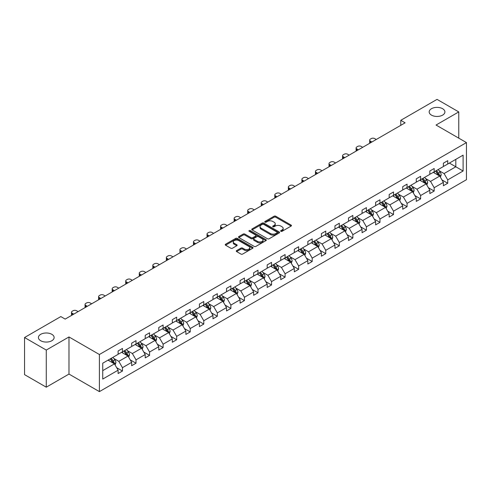 <?xml version="1.0" encoding="UTF-8"?>
<svg xmlns="http://www.w3.org/2000/svg" width="491" height="491" viewBox="0 0 491 491"><rect width="100%" height="100%" fill="white"/><g stroke="black" fill="none" stroke-linecap="round" stroke-linejoin="round"><path stroke-width="0.74" d="M51.831 334.316A7.862 4.542 0 0 0 43.257 333.334A7.862 4.542 0 0 0 38.408 337.526A7.862 4.542 0 0 0 40.71 340.736A7.862 4.542 0 0 0 49.278 341.724A7.862 4.542 0 0 0 54.133 337.526A7.862 4.542 0 0 0 51.831 334.316M442.6 108.707A7.862 4.542 0 0 0 434.032 107.719A7.862 4.542 0 0 0 429.177 111.917A7.862 4.542 0 0 0 431.485 115.127A7.862 4.542 0 0 0 440.053 116.109A7.862 4.542 0 0 0 444.907 111.917A7.862 4.542 0 0 0 442.6 108.707M280.864 231.31A0.847 0.485 0 0 0 282.055 231.31L291.114 226.075A1.203 0.694 0 0 0 291.47 225.584A1.203 0.694 0 0 0 291.114 225.093L275.764 216.23A1.203 0.694 0 0 0 274.064 216.23L264.999 221.459A0.847 0.485 0 0 0 264.753 221.803A0.847 0.485 0 0 0 264.999 222.147A0.847 0.485 0 0 0 266.196 222.147L267.368 221.472A3.86 2.228 0 0 1 272.824 221.472L274.101 222.208A3.86 2.228 0 0 1 275.236 223.786A3.86 2.228 0 0 1 274.101 225.363L272.928 226.038A0.847 0.485 0 0 0 272.683 226.382A0.847 0.485 0 0 0 272.928 226.725A0.847 0.485 0 0 0 274.125 226.725L275.298 226.05A3.86 2.228 0 0 1 280.754 226.05L282.037 226.793A3.86 2.228 0 0 1 283.166 228.364A3.86 2.228 0 0 1 282.037 229.941L280.864 230.617A0.847 0.485 0 0 0 280.613 230.96A0.847 0.485 0 0 0 280.864 231.31L280.864 230.617M236.625 250.594A1.203 0.694 0 0 0 236.269 251.085A1.203 0.694 0 0 0 236.625 251.576L240.934 254.068A1.203 0.694 0 0 0 242.64 254.068L252.699 248.256A1.203 0.694 0 0 0 253.055 247.765A1.203 0.694 0 0 0 252.699 247.274L237.349 238.411A1.203 0.694 0 0 0 235.643 238.411L225.584 244.217A1.203 0.694 0 0 0 225.228 244.708A1.203 0.694 0 0 0 225.584 245.205L230.782 248.207A1.203 0.694 0 0 0 232.489 248.207L236.797 245.721A1.203 0.694 0 0 0 237.147 245.23A1.203 0.694 0 0 0 236.797 244.733L234.213 243.248A3.228 1.86 0 0 1 233.268 241.928A3.228 1.86 0 0 1 235.263 240.209A3.228 1.86 0 0 1 238.779 240.615L248.882 246.445A3.228 1.86 0 0 1 249.827 247.765A3.228 1.86 0 0 1 247.838 249.483A3.228 1.86 0 0 1 244.322 249.078L242.64 248.108A1.203 0.694 0 0 0 240.934 248.108L236.625 250.594L236.625 251.576L240.934 249.109L240.934 248.108M68.986 336.949L46.271 350.065L24.55 337.526L24.55 374.645L46.271 387.184L68.986 374.068L99.397 391.622L99.397 354.508L68.986 336.949L68.986 374.068M458.76 138.149L458.76 111.917L436.045 125.033L466.45 142.586L99.397 354.508M458.76 111.917L437.039 99.378L400.773 120.32L400.773 125.334M24.55 337.526L60.823 316.585L65.168 319.095L405.112 122.824L400.773 120.32M267.454 238.755A1.203 0.694 0 0 0 269.16 238.755L279.219 232.943A1.203 0.694 0 0 0 279.575 232.452A1.203 0.694 0 0 0 279.219 231.961L263.87 223.098A1.203 0.694 0 0 0 262.163 223.098L252.104 228.904A1.203 0.694 0 0 0 251.748 229.401A1.203 0.694 0 0 0 252.104 229.892L267.454 238.755M249.496 231.488A0.847 0.485 0 0 1 250.355 231.611L250.355 230.604L265.962 239.614A1.203 0.694 0 0 1 266.312 240.105A1.203 0.694 0 0 1 265.962 240.602L255.897 246.408A1.203 0.694 0 0 1 254.191 246.408L238.841 237.546L238.841 236.564A1.203 0.694 0 0 0 238.491 237.055A1.203 0.694 0 0 0 238.841 237.546M238.841 236.564L243.149 234.078A1.203 0.694 0 0 1 244.856 234.078L251.079 237.669A1.203 0.694 0 0 0 252.785 237.669L255.639 236.024A1.203 0.694 0 0 0 255.995 235.527A1.203 0.694 0 0 0 255.639 235.036L249.158 231.292A0.847 0.485 0 0 1 248.912 230.948A0.847 0.485 0 0 1 249.434 230.5A0.847 0.485 0 0 1 250.355 230.604M46.271 350.065L46.271 387.184M102.742 363.211L118.116 354.33L118.116 350.967L122.462 348.463L122.462 351.82L131.668 346.505L131.668 343.148L136.013 340.637L136.013 343.995L145.219 338.68L145.219 335.322L149.565 332.812L149.565 336.175L158.777 330.854L158.777 327.497L163.116 324.987L163.116 328.35L172.329 323.029L172.329 319.672L176.674 317.161L176.674 320.525L185.88 315.21L185.88 311.846L190.226 309.336L190.226 312.699L199.432 307.384L199.432 304.021L203.777 301.511L203.777 304.874L212.984 299.559L212.984 296.196L217.329 293.692L217.329 297.049L226.541 291.734L226.541 288.37L230.88 285.866L230.88 289.224L240.093 283.908L240.093 280.545L244.438 278.041L244.438 281.398L253.644 276.083L253.644 272.726L257.99 270.216L257.99 273.573L267.196 268.258L267.196 264.901L271.541 262.39L271.541 265.754L280.748 260.433L280.748 257.075L285.093 254.565L285.093 257.928L294.305 252.607L294.305 249.25L298.645 246.74L298.645 250.103L307.857 244.788L307.857 241.425L312.202 238.914L312.202 242.278L321.409 236.963L321.409 233.599L325.754 231.089L325.754 234.453L334.96 229.137L334.96 225.774L339.306 223.27L339.306 226.627L348.512 221.312L348.512 217.949L352.857 215.445L352.857 218.802L362.07 213.487L362.07 210.123L366.409 207.619L366.409 210.977L375.621 205.661L375.621 202.304L379.966 199.794L379.966 203.151L389.173 197.836L389.173 194.479L393.518 191.969L393.518 195.332L402.724 190.011L402.724 186.654L407.07 184.143L407.07 187.507L416.276 182.186L416.276 178.828L420.621 176.318L420.621 179.681L429.834 174.366L429.834 171.003L434.173 168.493L434.173 171.856L443.385 166.541L443.385 163.178L447.731 160.667L447.731 164.031L463.105 155.15L463.105 171.003L447.731 179.884L447.731 183.241L443.385 185.751L443.385 182.388L434.173 187.703L434.173 191.067L429.834 193.577L429.834 190.213L420.621 195.528L420.621 198.892L416.276 201.396L416.276 198.039L407.07 203.354L407.07 206.717L402.724 209.221L402.724 205.864L393.518 211.179L393.518 214.542L389.173 217.047L389.173 213.689L379.966 219.004L379.966 222.368L375.621 224.872L375.621 221.515L366.409 226.83L366.409 230.187L362.07 232.697L362.07 229.334L352.857 234.655L352.857 238.012L348.512 240.522L348.512 237.159L339.306 242.48L339.306 245.838L334.96 248.348L334.96 244.984L325.754 250.306L325.754 253.663L321.409 256.173L321.409 252.81L312.202 258.125L312.202 261.488L307.857 263.998L307.857 260.635L298.645 265.95L298.645 269.314L294.305 271.818L294.305 268.46L285.093 273.775L285.093 277.139L280.748 279.643L280.748 276.286L271.541 281.601L271.541 284.964L267.196 287.468L267.196 284.111L257.99 289.426L257.99 292.789L253.644 295.294L253.644 291.936L244.438 297.251L244.438 300.609L240.093 303.119L240.093 299.755L230.88 305.077L230.88 308.434L226.541 310.944L226.541 307.581L217.329 312.902L217.329 316.259L212.984 318.769L212.984 315.406L203.777 320.727L203.777 324.085L199.432 326.595L199.432 323.231L190.226 328.547L190.226 331.91L185.88 334.42L185.88 331.057L176.674 336.372L176.674 339.735L172.329 342.245L172.329 338.882L163.116 344.197L163.116 347.56L158.777 350.065L158.777 346.707L149.565 352.022L149.565 355.386L145.219 357.89L145.219 354.533L136.013 359.848L136.013 363.211L131.668 365.715L131.668 362.358L122.462 367.673L122.462 371.03L118.116 373.541L118.116 370.183L102.742 379.058L102.742 363.211M99.397 391.622L466.45 179.706L466.45 142.586M121.59 352.323L128.022 356.036L118.81 361.351L113.783 358.448M118.81 361.351L122.462 367.673M128.022 356.036L131.668 362.358M118.116 353.526L118.81 353.931L122.462 351.82M135.142 344.498L141.574 348.211L132.361 353.526L127.335 350.623M132.361 353.526L136.013 359.848M141.574 348.211L145.219 354.533M131.668 345.701L132.361 346.106L136.013 343.995M148.699 336.673L155.125 340.386L145.919 345.701L140.886 342.798M145.919 345.701L149.565 352.022M155.125 340.386L158.777 346.707M145.219 337.876L145.919 338.281L149.565 336.175M162.251 328.847L168.677 332.56L159.471 337.876L154.444 334.972M159.471 337.876L163.116 344.197M168.677 332.56L172.329 338.882M158.777 330.056L159.471 330.455L163.116 328.35M175.803 321.028L182.235 324.735L173.022 330.056L167.996 327.153M173.022 330.056L176.674 336.372M182.235 324.735L185.88 331.057M172.329 322.231L173.022 322.63L176.674 320.525M189.354 313.203L195.786 316.91L186.574 322.231L181.547 319.328M186.574 322.231L190.226 328.547M195.786 316.91L199.432 323.231M185.88 314.406L186.574 314.805L190.226 312.699M202.906 305.377L209.338 309.091L200.125 314.406L195.099 311.503M200.125 314.406L203.777 320.727M209.338 309.091L212.984 315.406M199.432 306.58L200.125 306.979L203.777 304.874M216.463 297.552L222.889 301.265L213.683 306.58L208.65 303.677M213.683 306.58L217.329 312.902M222.889 301.265L226.541 307.581M212.984 298.755L213.683 299.154L217.329 297.049M230.015 289.727L236.441 293.44L227.235 298.755L222.208 295.852M227.235 298.755L230.88 305.077M236.441 293.44L240.093 299.755M226.541 290.93L227.235 291.335L230.88 289.224M243.567 281.902L249.999 285.615L240.786 290.93L235.76 288.027M240.786 290.93L244.438 297.251M249.999 285.615L253.644 291.936M240.093 283.104L240.786 283.51L244.438 281.398M257.118 274.076L263.55 277.789L254.338 283.104L249.311 280.201M254.338 283.104L257.99 289.426M263.55 277.789L267.196 284.111M253.644 275.279L254.338 275.684L257.99 273.573M270.67 266.251L277.102 269.964L267.89 275.279L262.863 272.376M267.89 275.279L271.541 281.601M277.102 269.964L280.748 276.286M267.196 267.454L267.89 267.859L271.541 265.754M284.228 258.426L290.654 262.139L281.447 267.454L276.415 264.551M281.447 267.454L285.093 273.775M290.654 262.139L294.305 268.46M280.748 259.635L281.447 260.034L285.093 257.928M297.779 250.606L304.205 254.313L294.999 259.635L289.972 256.732M294.999 259.635L298.645 265.95M304.205 254.313L307.857 260.635M294.305 251.809L294.999 252.208L298.645 250.103M311.331 242.781L317.763 246.488L308.551 251.809L303.524 248.906M308.551 251.809L312.202 258.125M317.763 246.488L321.409 252.81M307.857 243.984L308.551 244.383L312.202 242.278M324.882 234.956L331.315 238.669L322.102 243.984L317.076 241.081M322.102 243.984L325.754 250.306M331.315 238.669L334.96 244.984M321.409 236.159L322.102 236.558L325.754 234.453M338.434 227.13L344.866 230.844L335.654 236.159L330.627 233.256M335.654 236.159L339.306 242.48M344.866 230.844L348.512 237.159M334.96 228.333L335.654 228.732L339.306 226.627M351.992 219.305L358.418 223.018L349.211 228.333L344.179 225.43M349.211 228.333L352.857 234.655M358.418 223.018L362.07 229.334M348.512 220.508L349.211 220.907L352.857 218.802M365.543 211.48L371.969 215.193L362.763 220.508L357.736 217.605M362.763 220.508L366.409 226.83M371.969 215.193L375.621 221.515M362.07 212.683L362.763 213.088L366.409 210.977M379.095 203.655L385.527 207.368L376.315 212.683L371.288 209.78M376.315 212.683L379.966 219.004M385.527 207.368L389.173 213.689M375.621 204.857L376.315 205.263L379.966 203.151M392.647 195.829L399.079 199.542L389.866 204.857L384.84 201.954M389.866 204.857L393.518 211.179M399.079 199.542L402.724 205.864M389.173 197.032L389.866 197.437L393.518 195.332M406.198 188.004L412.63 191.717L403.418 197.032L398.391 194.129M403.418 197.032L407.07 203.354M412.63 191.717L416.276 198.039M402.724 189.213L403.418 189.612L407.07 187.507M419.756 180.185L426.182 183.892L416.976 189.213L411.943 186.31M416.976 189.213L420.621 195.528M426.182 183.892L429.834 190.213M416.276 181.388L416.976 181.787L420.621 179.681M433.308 172.359L439.733 176.066L430.527 181.388L425.501 178.485M430.527 181.388L434.173 187.703M439.733 176.066L443.385 182.388M429.834 173.562L430.527 173.961L434.173 171.856M449.375 163.08L455.808 166.787L444.079 173.562L439.052 170.659M444.079 173.562L447.731 179.884M463.105 171.003L455.808 166.787L455.808 159.366L463.105 155.15M443.385 165.737L444.079 166.136L447.731 164.031M102.742 370.631L114.471 363.862L108.038 360.148M114.471 363.862L118.116 370.183M441.949 179.909L447.731 183.241M428.398 187.728L434.173 191.067M414.846 195.553L420.621 198.892M401.294 203.378L407.07 206.717M387.737 211.204L393.518 214.542M374.185 219.029L379.966 222.368M360.633 226.854L366.409 230.187M347.082 234.68L352.857 238.012M333.53 242.505L339.306 245.838M319.972 250.33L325.754 253.663M306.421 258.156L312.202 261.488M292.869 265.975L298.645 269.314M279.318 273.8L285.093 277.139M265.766 281.625L271.541 284.964M252.208 289.451L257.99 292.789M238.657 297.276L244.438 300.609M225.105 305.101L230.88 308.434M211.553 312.927L217.329 316.259M198.002 320.752L203.777 324.085M184.45 328.577L190.226 331.91M170.893 336.396L176.674 339.735M157.341 344.222L163.116 347.56M143.789 352.047L149.565 355.386M130.238 359.872L136.013 363.211M116.686 367.698L122.462 371.03M281.202 231.427L282.037 230.942A3.86 2.228 0 0 0 283.166 229.371L283.166 228.364M275.236 223.786L275.236 224.792A3.86 2.228 0 0 1 274.101 226.363L273.266 226.848M291.114 225.093L291.114 226.075L275.764 217.231A1.203 0.694 0 0 0 274.064 217.231L265.336 222.27M279.201 232.955L263.87 224.099A1.203 0.694 0 0 0 262.163 224.099L252.116 229.898M277.09 232.795A0.847 0.485 0 0 0 277.335 232.452A0.847 0.485 0 0 0 277.09 232.108L263.612 224.326A0.847 0.485 0 0 0 262.421 224.326L261.181 225.044A3.86 2.228 0 0 0 260.052 226.615A3.86 2.228 0 0 0 261.181 228.192L270.394 233.507A3.86 2.228 0 0 0 275.85 233.507L277.09 232.795L277.09 233.802A0.847 0.485 0 0 0 277.335 233.452L277.335 232.452M260.052 226.615L260.052 227.621A3.86 2.228 0 0 0 261.181 229.199L261.181 228.192M277.09 233.802L275.85 234.514A3.86 2.228 0 0 1 270.394 234.514L261.181 229.199M238.859 237.558L243.149 235.079L243.149 234.078M255.995 235.527L255.995 236.533A1.203 0.694 0 0 1 255.639 237.024L252.785 238.675A1.203 0.694 0 0 1 251.079 238.675L244.856 235.079A1.203 0.694 0 0 0 243.149 235.079M250.355 231.611L265.944 240.608M257.542 241.4A3.228 1.86 0 0 0 261.052 241.805A3.228 1.86 0 0 0 263.047 240.081A3.228 1.86 0 0 0 262.102 238.767L258.542 236.711A1.203 0.694 0 0 0 256.836 236.711L253.976 238.362A1.203 0.694 0 0 0 253.626 238.853A1.203 0.694 0 0 0 253.976 239.344L257.542 241.4L257.542 242.401A3.228 1.86 0 0 0 261.052 242.806A3.228 1.86 0 0 0 263.047 241.087L263.047 240.081M253.626 238.853L253.626 239.854A1.203 0.694 0 0 0 253.976 240.351L253.976 239.344M257.542 242.401L253.976 240.351M249.827 247.765L249.827 248.765A3.228 1.86 0 0 1 247.838 250.49A3.228 1.86 0 0 1 244.322 250.085L242.64 249.109A1.203 0.694 0 0 0 240.934 249.109M233.268 241.928L233.268 242.935A3.228 1.86 0 0 0 234.213 244.248L234.213 243.248M236.797 244.733L236.797 245.721L234.213 244.248M252.681 248.262L237.349 239.412A1.203 0.694 0 0 0 235.643 239.412L225.596 245.212M440.396 177.214L441.194 174.906A3.253 1.878 -120 0 0 440.157 172.132L438.205 169.53M371.926 141.985L370.392 141.101A2.455 1.418 -0 0 1 369.668 140.095A2.455 1.418 -0 0 1 370.392 139.094L371.257 138.591A2.455 1.418 -0 0 1 374.731 138.591L376.272 139.481M434.707 173.163L433.86 172.034M369.876 143.169A2.455 1.418 180 0 1 369.668 142.605L369.668 140.095M439.255 175.79L439.439 175.041A3.253 1.878 -120 0 0 438.506 173.084L436.554 170.481M435.738 170.954L437.886 173.82A1.657 0.957 60 0 1 438.187 174.323L439.439 175.041M435.511 171.083L437.463 173.685A3.253 1.878 60 0 1 438.273 175.226M426.845 185.039L427.643 182.732A3.253 1.878 -120 0 0 426.605 179.958L424.654 177.355M358.375 149.81L356.834 148.926A2.455 1.418 -0 0 1 356.116 147.92A2.455 1.418 -0 0 1 356.834 146.919L357.706 146.416A2.455 1.418 -0 0 1 361.18 146.416L362.72 147.306M421.155 180.989L420.308 179.859M356.325 150.995A2.455 1.418 180 0 1 356.116 150.43L356.116 147.92M425.703 183.616L425.881 182.867A3.253 1.878 -120 0 0 424.954 180.909L423.003 178.307M422.186 178.779L424.334 181.645A1.657 0.957 60 0 1 424.635 182.149L425.881 182.867M421.959 178.908L423.911 181.51A3.253 1.878 60 0 1 424.721 183.051M413.287 192.865L414.091 190.557A3.253 1.878 -120 0 0 413.048 187.783L411.102 185.181M344.823 157.636L343.283 156.746A2.455 1.418 -0 0 1 342.565 155.745A2.455 1.418 -0 0 1 343.283 154.745L344.154 154.242A2.455 1.418 -0 0 1 347.628 154.242L349.169 155.125M407.604 188.814L406.757 187.685M342.767 158.82A2.455 1.418 180 0 1 342.565 158.255L342.565 155.745M412.152 191.441L412.33 190.692A3.253 1.878 -120 0 0 411.397 188.734L409.451 186.132M408.635 186.605L410.777 189.465A1.657 0.957 60 0 1 411.084 189.974L412.33 190.692M408.408 186.733L410.359 189.336A3.253 1.878 60 0 1 411.17 190.876M399.735 200.684L400.533 198.376A3.253 1.878 -120 0 0 399.496 195.608L397.544 193M331.272 165.461L329.731 164.571A2.455 1.418 -0 0 1 329.013 163.571A2.455 1.418 -0 0 1 329.731 162.564L330.603 162.067A2.455 1.418 -0 0 1 334.076 162.067L335.611 162.951M394.046 196.639L393.205 195.51M329.216 166.645A2.455 1.418 180 0 1 329.013 166.075L329.013 163.571M398.594 199.266L398.778 198.517A3.253 1.878 -120 0 0 397.845 196.56L395.893 193.957M395.083 194.424L397.225 197.29A1.657 0.957 60 0 1 397.526 197.793L398.778 198.517M394.856 194.559L396.802 197.161A3.253 1.878 60 0 1 397.618 198.702M386.184 208.509L386.982 206.202A3.253 1.878 -120 0 0 385.944 203.434L383.993 200.825M317.714 173.286L316.179 172.396A2.455 1.418 -0 0 1 315.461 171.396A2.455 1.418 -0 0 1 316.179 170.389L317.045 169.892A2.455 1.418 -0 0 1 320.525 169.892L322.059 170.776M380.494 204.465L379.647 203.335M315.664 174.471A2.455 1.418 180 0 1 315.461 173.9L315.461 171.396M385.042 207.092L385.226 206.343A3.253 1.878 -120 0 0 384.293 204.385L382.342 201.783M381.525 202.249L383.674 205.115A1.657 0.957 60 0 1 383.974 205.619L385.226 206.343M381.298 202.384L383.25 204.986A3.253 1.878 60 0 1 384.06 206.521M372.632 216.335L373.43 214.027A3.253 1.878 -120 0 0 372.393 211.253L370.441 208.65M304.162 181.111L302.628 180.222A2.455 1.418 -0 0 1 301.904 179.221A2.455 1.418 -0 0 1 302.628 178.215L303.493 177.711A2.455 1.418 -0 0 1 306.967 177.711L308.508 178.601M366.943 212.29L366.096 211.161M302.112 182.296A2.455 1.418 180 0 1 301.904 181.725L301.904 179.221M371.491 214.917L371.675 214.168A3.253 1.878 -120 0 0 370.742 212.21L368.79 209.608M367.974 210.074L370.122 212.941A1.657 0.957 60 0 1 370.423 213.444L371.675 214.168M367.747 210.209L369.698 212.812A3.253 1.878 60 0 1 370.509 214.346M359.081 224.16L359.878 221.852A3.253 1.878 -120 0 0 358.841 219.078L356.889 216.476M290.611 188.937L289.07 188.047A2.455 1.418 -0 0 1 288.352 187.046A2.455 1.418 -0 0 1 289.07 186.04L289.942 185.537A2.455 1.418 -0 0 1 293.415 185.537L294.956 186.427M353.391 220.115L352.544 218.986M288.561 190.121A2.455 1.418 180 0 1 288.352 189.551L288.352 187.046M357.939 222.742L358.117 221.993A3.253 1.878 -120 0 0 357.19 220.036L355.238 217.427M354.422 217.9L356.57 220.766A1.657 0.957 60 0 1 356.871 221.269L358.117 221.993M354.195 218.029L356.147 220.637A3.253 1.878 60 0 1 356.957 222.171M345.523 231.985L346.327 229.678A3.253 1.878 -120 0 0 345.283 226.903L343.338 224.301M277.059 196.756L275.519 195.872A2.455 1.418 -0 0 1 274.8 194.866A2.455 1.418 -0 0 1 275.519 193.865L276.39 193.362A2.455 1.418 -0 0 1 279.864 193.362L281.404 194.252M339.84 227.941L338.993 226.811M275.003 197.941A2.455 1.418 180 0 1 274.8 197.376L274.8 194.866M344.387 230.561L344.565 229.819A3.253 1.878 -120 0 0 343.632 227.861L341.687 225.252M340.871 225.725L343.013 228.591A1.657 0.957 60 0 1 343.319 229.094L344.565 229.819M340.644 225.854L342.595 228.462A3.253 1.878 60 0 1 343.405 229.997M331.971 239.811L332.769 237.503A3.253 1.878 -120 0 0 331.732 234.729L329.78 232.126M263.507 204.581L261.967 203.697A2.455 1.418 -0 0 1 261.249 202.691A2.455 1.418 -0 0 1 261.967 201.691L262.838 201.187A2.455 1.418 -0 0 1 266.312 201.187L267.847 202.077M326.282 235.766L325.441 234.637M261.451 205.766A2.455 1.418 180 0 1 261.249 205.201L261.249 202.691M330.83 238.387L331.014 237.644A3.253 1.878 -120 0 0 330.081 235.68L328.129 233.078M327.319 233.55L329.461 236.417A1.657 0.957 60 0 1 329.762 236.92L331.014 237.644M327.092 233.679L329.038 236.288A3.253 1.878 60 0 1 329.854 237.822M318.42 247.636L319.218 245.328A3.253 1.878 -120 0 0 318.18 242.554L316.229 239.952M249.95 212.407L248.415 211.523A2.455 1.418 -0 0 1 247.697 210.516A2.455 1.418 -0 0 1 248.415 209.516L249.281 209.013A2.455 1.418 -0 0 1 252.761 209.013L254.295 209.903M312.73 243.585L311.883 242.456M247.9 213.591A2.455 1.418 180 0 1 247.697 213.026L247.697 210.516M317.278 246.212L317.462 245.463A3.253 1.878 -120 0 0 316.529 243.505L314.578 240.903M313.761 241.376L315.909 244.242A1.657 0.957 60 0 1 316.21 244.745L317.462 245.463M313.534 241.504L315.486 244.107A3.253 1.878 60 0 1 316.296 245.647M304.868 255.461L305.666 253.153A3.253 1.878 -120 0 0 304.629 250.379L302.677 247.777M236.398 220.232L234.864 219.348A2.455 1.418 -0 0 1 234.139 218.342A2.455 1.418 -0 0 1 234.864 217.341L235.729 216.838A2.455 1.418 -0 0 1 239.203 216.838L240.743 217.728M299.179 251.41L298.332 250.281M234.348 221.416A2.455 1.418 180 0 1 234.139 220.852L234.139 218.342M303.726 254.037L303.911 253.288A3.253 1.878 -120 0 0 302.978 251.331L301.026 248.728M300.21 249.201L302.358 252.067A1.657 0.957 60 0 1 302.659 252.57L303.911 253.288M299.983 249.33L301.934 251.932A3.253 1.878 60 0 1 302.744 253.473M291.316 263.286L292.114 260.979A3.253 1.878 -120 0 0 291.077 258.205L289.125 255.602M222.846 228.057L221.312 227.167A2.455 1.418 -0 0 1 220.588 226.167A2.455 1.418 -0 0 1 221.312 225.166L222.178 224.663A2.455 1.418 -0 0 1 225.651 224.663L227.192 225.547M285.627 259.236L284.78 258.106M220.797 229.242A2.455 1.418 180 0 1 220.588 228.677L220.588 226.167M290.175 261.863L290.353 261.114A3.253 1.878 -120 0 0 289.426 259.156L287.474 256.554M286.658 257.026L288.806 259.892A1.657 0.957 60 0 1 289.107 260.396L290.353 261.114M286.431 257.155L288.383 259.757A3.253 1.878 60 0 1 289.193 261.298M277.765 271.106L278.563 268.798A3.253 1.878 -120 0 0 277.519 266.03L275.574 263.428M209.295 235.883L207.754 234.993A2.455 1.418 -0 0 1 207.036 233.992A2.455 1.418 -0 0 1 207.754 232.986L208.626 232.489A2.455 1.418 -0 0 1 212.1 232.489L213.64 233.372M272.075 267.061L271.228 265.932M207.239 237.067A2.455 1.418 180 0 1 207.036 236.496L207.036 233.992M276.623 269.688L276.801 268.939A3.253 1.878 -120 0 0 275.868 266.981L273.923 264.379M273.106 264.852L275.248 267.712A1.657 0.957 60 0 1 275.555 268.215L276.801 268.939M272.879 264.98L274.831 267.583A3.253 1.878 60 0 1 275.641 269.123M264.207 278.931L265.005 276.623A3.253 1.878 -120 0 0 263.968 273.855L262.016 271.247M195.743 243.708L194.203 242.818A2.455 1.418 -0 0 1 193.485 241.817A2.455 1.418 -0 0 1 194.203 240.811L195.074 240.314A2.455 1.418 -0 0 1 198.548 240.314L200.083 241.198M258.518 274.886L257.677 273.757M193.687 244.892A2.455 1.418 180 0 1 193.485 244.322L193.485 241.817M263.066 277.513L263.25 276.764A3.253 1.878 -120 0 0 262.317 274.807L260.365 272.204M259.555 272.671L261.697 275.537A1.657 0.957 60 0 1 261.998 276.04L263.25 276.764M259.328 272.806L261.273 275.408A3.253 1.878 60 0 1 262.09 276.942M250.655 286.756L251.453 284.449A3.253 1.878 -120 0 0 250.416 281.681L248.464 279.072M182.186 251.533L180.651 250.643A2.455 1.418 -0 0 1 179.933 249.643A2.455 1.418 -0 0 1 180.651 248.636L181.517 248.133A2.455 1.418 -0 0 1 184.997 248.133L186.531 249.023M244.966 282.712L244.119 281.582M180.136 252.718A2.455 1.418 180 0 1 179.933 252.147L179.933 249.643M249.514 285.339L249.698 284.59A3.253 1.878 -120 0 0 248.765 282.632L246.813 280.03M245.997 280.496L248.145 283.362A1.657 0.957 60 0 1 248.446 283.866L249.698 284.59M245.77 280.631L247.722 283.233A3.253 1.878 60 0 1 248.532 284.768M237.104 294.582L237.902 292.274A3.253 1.878 -120 0 0 236.865 289.5L234.913 286.897M168.634 259.358L167.1 258.469A2.455 1.418 -0 0 1 166.375 257.468A2.455 1.418 -0 0 1 167.1 256.462L167.965 255.958A2.455 1.418 -0 0 1 171.439 255.958L172.979 256.848M231.414 290.537L230.567 289.408M166.584 260.543A2.455 1.418 180 0 1 166.375 259.972L166.375 257.468M235.962 293.164L236.146 292.415A3.253 1.878 -120 0 0 235.214 290.457L233.262 287.849M232.446 288.321L234.594 291.188A1.657 0.957 60 0 1 234.894 291.691L236.146 292.415M232.218 288.456L234.17 291.059A3.253 1.878 60 0 1 234.98 292.593M223.552 302.407L224.35 300.099A3.253 1.878 -120 0 0 223.313 297.325L221.361 294.723M155.082 267.184L153.548 266.294A2.455 1.418 -0 0 1 152.824 265.287A2.455 1.418 -0 0 1 153.548 264.287L154.413 263.784A2.455 1.418 -0 0 1 157.887 263.784L159.428 264.674M217.863 298.362L217.016 297.233M153.032 268.368A2.455 1.418 180 0 1 152.824 267.798L152.824 265.287M222.411 300.983L222.589 300.24A3.253 1.878 -120 0 0 221.662 298.283L219.71 295.674M218.894 296.147L221.042 299.013A1.657 0.957 60 0 1 221.343 299.516L222.589 300.24M218.667 296.276L220.619 298.884A3.253 1.878 60 0 1 221.429 300.418M210.001 310.232L210.799 307.925A3.253 1.878 -120 0 0 209.755 305.15L207.81 302.548M141.531 275.003L139.99 274.119A2.455 1.418 -0 0 1 139.272 273.113A2.455 1.418 -0 0 1 139.99 272.112L140.862 271.609A2.455 1.418 -0 0 1 144.336 271.609L145.876 272.499M204.311 306.188L203.464 305.058M139.475 276.188A2.455 1.418 180 0 1 139.272 275.623L139.272 273.113M208.859 308.808L209.037 308.066A3.253 1.878 -120 0 0 208.104 306.102L206.159 303.499M205.342 303.972L207.49 306.838A1.657 0.957 60 0 1 207.791 307.341L209.037 308.066M205.115 304.101L207.067 306.709A3.253 1.878 60 0 1 207.877 308.244M196.443 318.058L197.241 315.75A3.253 1.878 -120 0 0 196.204 312.976L194.252 310.373M127.979 282.828L126.439 281.944A2.455 1.418 -0 0 1 125.721 280.938A2.455 1.418 -0 0 1 126.439 279.938L127.31 279.434A2.455 1.418 -0 0 1 130.784 279.434L132.318 280.324M190.754 314.007L189.913 312.877M125.923 284.013A2.455 1.418 180 0 1 125.721 283.448L125.721 280.938M195.301 316.634L195.486 315.885A3.253 1.878 -120 0 0 194.553 313.927L192.601 311.325M191.791 311.797L193.933 314.663A1.657 0.957 60 0 1 194.233 315.167L195.486 315.885M191.564 311.926L193.509 314.528A3.253 1.878 60 0 1 194.326 316.069M182.891 325.883L183.689 323.575A3.253 1.878 -120 0 0 182.652 320.801L180.7 318.199M114.421 290.654L112.887 289.77A2.455 1.418 -0 0 1 112.169 288.763A2.455 1.418 -0 0 1 112.887 287.763L113.752 287.26A2.455 1.418 -0 0 1 117.232 287.26L118.767 288.149M177.202 321.832L176.355 320.703M112.371 291.838A2.455 1.418 180 0 1 112.169 291.273L112.169 288.763M181.75 324.459L181.934 323.71A3.253 1.878 -120 0 0 181.001 321.752L179.049 319.15M178.233 319.623L180.381 322.489A1.657 0.957 60 0 1 180.682 322.992L181.934 323.71M178.006 319.751L179.958 322.354A3.253 1.878 60 0 1 180.768 323.894M169.34 333.708L170.138 331.4A3.253 1.878 -120 0 0 169.1 328.626L167.149 326.024M100.87 298.479L99.335 297.589A2.455 1.418 -0 0 1 98.611 296.589A2.455 1.418 -0 0 1 99.335 295.588L100.201 295.085A2.455 1.418 -0 0 1 103.675 295.085L105.215 295.969M163.65 329.657L162.803 328.528M98.82 299.663A2.455 1.418 180 0 1 98.611 299.099L98.611 296.589M168.198 332.284L168.382 331.535A3.253 1.878 -120 0 0 167.449 329.578L165.498 326.975M164.681 327.448L166.83 330.314A1.657 0.957 60 0 1 167.13 330.817L168.382 331.535M164.454 327.577L166.406 330.179A3.253 1.878 60 0 1 167.216 331.72M155.788 341.527L156.586 339.22A3.253 1.878 -120 0 0 155.549 336.452L153.597 333.849M87.318 306.304L85.784 305.414A2.455 1.418 -0 0 1 85.06 304.414A2.455 1.418 -0 0 1 85.784 303.407L86.649 302.91A2.455 1.418 -0 0 1 90.123 302.91L91.664 303.794M150.099 337.483L149.252 336.353M85.268 307.489A2.455 1.418 180 0 1 85.06 306.924L85.06 304.414M154.647 340.11L154.825 339.361A3.253 1.878 -120 0 0 153.898 337.403L151.946 334.801M151.13 335.273L153.278 338.133A1.657 0.957 60 0 1 153.579 338.643L154.825 339.361M150.903 335.402L152.854 338.004A3.253 1.878 60 0 1 153.665 339.545M142.237 349.353L143.034 347.045A3.253 1.878 -120 0 0 141.991 344.277L140.045 341.668M73.767 314.13L72.226 313.24A2.455 1.418 -0 0 1 71.508 312.239A2.455 1.418 -0 0 1 72.226 311.233L73.098 310.735A2.455 1.418 -0 0 1 76.571 310.735L78.112 311.619M136.547 345.308L135.7 344.179M71.711 315.314A2.455 1.418 180 0 1 71.508 314.743L71.508 312.239M141.095 347.935L141.273 347.186A3.253 1.878 -120 0 0 140.34 345.228L138.394 342.626M137.578 343.092L139.726 345.959A1.657 0.957 60 0 1 140.027 346.462L141.273 347.186M137.351 343.227L139.303 345.83A3.253 1.878 60 0 1 140.113 347.364M128.679 357.178L129.477 354.87A3.253 1.878 -120 0 0 128.439 352.102L126.488 349.494M122.989 353.133L122.149 352.004M127.537 355.76L127.721 355.011A3.253 1.878 -120 0 0 126.788 353.054L124.837 350.451M124.027 350.918L126.169 353.784A1.657 0.957 60 0 1 126.469 354.287L127.721 355.011M123.8 351.053L125.745 353.655A3.253 1.878 60 0 1 126.561 355.189M115.127 365.003L115.925 362.696A3.253 1.878 -120 0 0 114.888 359.921L112.936 357.319M109.438 360.959L108.591 359.829M113.986 363.586L114.17 362.837A3.253 1.878 -120 0 0 113.237 360.879L111.285 358.27M110.469 358.743L112.617 361.609A1.657 0.957 60 0 1 112.918 362.113L114.17 362.837M110.242 358.878L112.194 361.48A3.253 1.878 60 0 1 113.004 363.015M282.037 230.942L282.037 229.941M272.928 226.725L272.928 226.038M274.101 226.363L274.101 225.363M264.999 222.147L264.999 221.459M274.064 217.231L274.064 216.23M275.764 217.231L275.764 216.23M252.104 229.892L252.104 228.904M262.163 224.099L262.163 223.098M263.87 224.099L263.87 223.098M279.219 232.943L279.219 231.961M270.394 234.514L270.394 233.507M275.85 234.514L275.85 233.507M244.856 235.079L244.856 234.078M251.079 238.675L251.079 237.669M252.785 238.675L252.785 237.669M255.639 237.024L255.639 236.024M265.962 240.602L265.962 239.614M242.64 249.109L242.64 248.108M244.322 250.085L244.322 249.078M225.584 245.205L225.584 244.217M235.643 239.412L235.643 238.411M237.349 239.412L237.349 238.411M252.699 248.256L252.699 247.274M370.392 141.101L370.392 142.875M439.5 175.931L441.176 174.968M438.506 173.084L440.157 172.132M436.536 174.219L437.463 173.685M356.834 148.926L356.834 150.7M425.949 183.757L427.618 182.793M424.954 180.909L426.605 179.958M422.984 182.044L423.911 181.51M343.283 156.746L343.283 158.525M412.397 191.582L414.066 190.618M411.397 188.734L413.048 187.783M409.433 189.87L410.359 189.336M329.731 164.571L329.731 166.351M398.839 199.407L400.515 198.444M397.845 196.56L399.496 195.608M395.881 197.695L396.802 197.161M316.179 172.396L316.179 174.17M385.288 207.233L386.963 206.269M384.293 204.385L385.944 203.434M382.323 205.52L383.25 204.986M302.628 180.222L302.628 181.995M371.736 215.058L373.412 214.088M370.742 212.21L372.393 211.253M368.772 213.346L369.698 212.812M289.07 188.047L289.07 189.821M358.185 222.883L359.854 221.914M357.19 220.036L358.841 219.078M355.22 221.171L356.147 220.637M275.519 195.872L275.519 197.646M344.633 230.709L346.302 229.739M343.632 227.861L345.283 226.903M341.668 228.996L342.595 228.462M261.967 203.697L261.967 205.471M331.081 238.528L332.751 237.564M330.081 235.68L331.732 234.729M328.117 236.822L329.038 236.288M248.415 211.523L248.415 213.297M317.524 246.353L319.199 245.39M316.529 243.505L318.18 242.554M314.559 244.641L315.486 244.107M234.864 219.348L234.864 221.122M303.972 254.178L305.648 253.215M302.978 251.331L304.629 250.379M301.008 252.466L301.934 251.932M221.312 227.167L221.312 228.947M290.42 262.004L292.09 261.04M289.426 259.156L291.077 258.205M287.456 260.291L288.383 259.757M207.754 234.993L207.754 236.772M276.869 269.829L278.538 268.865M275.868 266.981L277.519 266.03M273.904 268.117L274.831 267.583M194.203 242.818L194.203 244.592M263.317 277.654L264.987 276.691M262.317 274.807L263.968 273.855M260.353 275.942L261.273 275.408M180.651 250.643L180.651 252.417M249.759 285.48L251.435 284.51M248.765 282.632L250.416 281.681M246.795 283.767L247.722 283.233M167.1 258.469L167.1 260.242M236.208 293.305L237.883 292.335M235.214 290.457L236.865 289.5M233.243 291.593L234.17 291.059M153.548 266.294L153.548 268.068M222.656 301.13L224.326 300.161M221.662 298.283L223.313 297.325M219.692 299.418L220.619 298.884M139.99 274.119L139.99 275.893M209.105 308.949L210.774 307.986M208.104 306.102L209.755 305.15M206.14 307.243L207.067 306.709M126.439 281.944L126.439 283.718M195.553 316.775L197.222 315.811M194.553 313.927L196.204 312.976M192.589 315.069L193.509 314.528M112.887 289.77L112.887 291.544M181.995 324.6L183.671 323.637M181.001 321.752L182.652 320.801M179.031 322.888L179.958 322.354M99.335 297.589L99.335 299.369M168.444 332.425L170.119 331.462M167.449 329.578L169.1 328.626M165.479 330.713L166.406 330.179M85.784 305.414L85.784 307.194M154.892 340.251L156.561 339.287M153.898 337.403L155.549 336.452M151.928 338.538L152.854 338.004M72.226 313.24L72.226 315.013M141.34 348.076L143.01 347.112M140.34 345.228L141.991 344.277M138.376 346.364L139.303 345.83M127.789 355.901L129.458 354.938M126.788 353.054L128.439 352.102M124.824 354.189L125.745 353.655M114.231 363.727L115.907 362.757M113.237 360.879L114.888 359.921M111.267 362.014L112.194 361.48"/></g></svg>
